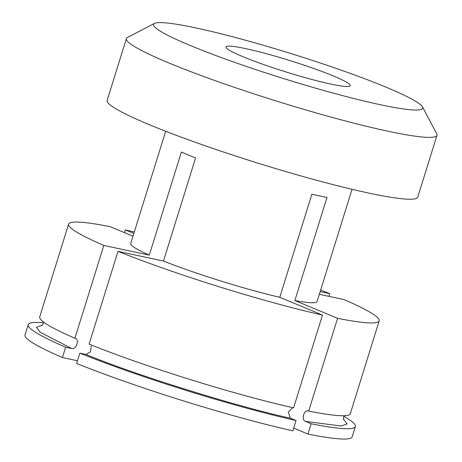 <?xml version="1.0" encoding="UTF-8"?>
<svg xmlns="http://www.w3.org/2000/svg" width="462" height="462" viewBox="0 0 462 462"><rect width="100%" height="100%" fill="white"/><g stroke="black" fill="none" stroke-linecap="round" stroke-linejoin="round"><path stroke-width="0.69" d="M333.42 75.987A65.061 6.018 -162.7 0 1 350.236 85.672A65.061 6.018 -162.7 0 1 330.665 84.044A65.061 6.018 -162.7 0 1 242.821 56.659A65.061 6.018 -162.7 0 1 225.999 46.98A65.061 6.018 -162.7 0 1 266.077 53.632A65.061 6.018 -162.7 0 1 333.42 75.987M165.679 131.26L130.723 243.48A97.592 9.021 17.3 0 0 149.284 255.14L181.393 152.05A97.592 9.021 17.3 0 0 188.063 154.914A97.592 9.021 -162.7 0 0 195.576 157.958L163.467 261.047L118.001 251.345L89.102 344.126A162.653 15.038 17.3 0 0 293.578 407.865L322.476 315.084L279.776 297.303L311.885 194.213A97.592 9.021 -162.7 0 0 326.981 197.436L294.877 300.525L337.578 318.306L308.68 411.088A162.653 15.038 17.3 0 0 350.306 413.652L379.198 320.871A162.653 15.038 -162.7 0 1 337.578 318.306M189.974 45.386A140.968 13.034 -162.7 0 1 154.47 23.429A140.968 13.034 -162.7 0 1 195.94 27.939A140.968 13.034 -162.7 0 1 386.267 87.266A140.968 13.034 -162.7 0 1 422.487 106.907A140.968 13.034 -162.7 0 1 341.684 95.368A140.968 13.034 -162.7 0 1 189.974 45.386M154.47 23.429L127.489 37.451A162.653 15.038 17.3 0 0 126.403 38.571A162.653 15.038 17.3 0 0 168.451 62.78A162.653 15.038 17.3 0 0 336.81 118.67A162.653 15.038 17.3 0 0 436.994 135.314A162.653 15.038 17.3 0 0 436.74 133.772L422.487 106.907M436.994 135.314L417.729 197.164A162.653 15.038 -162.7 0 1 317.544 180.521A162.653 15.038 -162.7 0 1 149.186 124.63A162.653 15.038 -162.7 0 1 107.138 100.427L126.403 38.571M124.486 232.629L125.329 229.914L133.847 233.46M320.172 291.603L329.804 293.659L328.967 296.356M77.472 360.747L62.445 357.542L65.656 347.233A171.333 15.841 -162.7 0 1 28.217 324.642A171.333 15.841 -162.7 0 1 43.445 322.817M103.817 245.438A162.653 15.038 -162.7 0 1 68.607 224.134L39.709 316.909A162.653 15.038 17.3 0 0 74.919 338.219L103.817 245.438L149.284 255.14M65.656 347.233L71.708 348.527C76.496 349.873 79.897 338.941 74.919 338.219L75.433 338.386M132.998 236.174L110.227 226.692A162.653 15.038 -162.7 0 0 68.607 224.134M125.329 229.914A162.653 15.038 -162.7 0 1 134.303 231.993M320.657 290.038A162.653 15.038 -162.7 0 1 329.804 293.659M292.689 407.663L288.259 412.156L290.367 418.174L296.055 420.541A171.333 15.841 -162.7 0 1 79.839 353.141L76.628 363.45A171.333 15.841 -162.7 0 0 292.844 430.85L296.055 420.541M79.839 353.141L85.892 354.435L90.396 351.963L91.285 346.136M379.198 320.871A162.653 15.038 -162.7 0 0 343.988 299.561L319.329 294.3M343.872 416.389A171.333 15.841 -162.7 0 1 355.376 426.536A171.333 15.841 -162.7 0 1 311.151 423.764L305.469 421.396C300.791 419.802 304.192 408.87 308.68 411.088L308.171 410.932M311.151 423.764L307.94 434.072L293.688 428.135M62.445 357.542A171.333 15.841 -162.7 0 1 25.006 334.95L28.217 324.642M294.877 300.525A97.592 9.021 17.3 0 0 317.082 301.524L352.032 189.305M163.467 261.047A97.592 9.021 17.3 0 0 279.776 297.303M322.476 315.084A162.653 15.038 -162.7 0 1 118.001 251.345M355.376 426.536L352.165 436.85A171.333 15.841 -162.7 0 1 307.94 434.072M71.708 348.527L40.107 332.195L36.504 327.2L42.423 325.173M290.367 418.174C238.698 407.166 134.407 374.653 85.892 354.435M343.382 418.907L347.095 423.954L341.187 426.004L305.469 421.396M41.62 325.785L43.272 323.695L43.422 321.962M344.381 415.696L343.526 417.174L343.682 419.86"/></g></svg>
